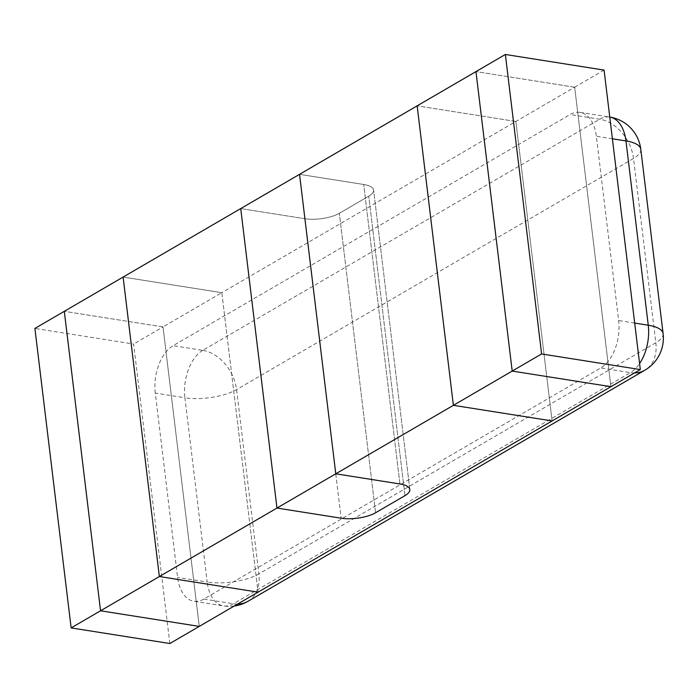 <?xml version="1.0" encoding="UTF-8"?>
<svg xmlns="http://www.w3.org/2000/svg" width="698" height="698" viewBox="0 0 698 698"><rect width="100%" height="100%" fill="white"/><g stroke="black" fill="none" stroke-linecap="round" stroke-linejoin="round"><path stroke-width="0.52" stroke-dasharray="3.49 2.62" d="M155.288 393.079A37.16 21.952 99 0 1 173.156 345.676L570.109 114.533A37.16 21.952 99 0 1 580.099 112.378A37.16 21.952 99 0 1 596.345 136.241L618.646 320.539A37.16 21.952 99 0 1 600.777 367.933L203.825 599.085A37.16 21.952 99 0 1 193.835 601.231A37.16 21.952 99 0 1 177.589 577.368L155.288 393.079L184.9 397.764L207.201 582.053L177.589 577.368M169.858 643.521L133.615 344.044L34.9 328.435M604.075 70.088L574.672 87.215L610.916 386.683L574.672 87.215L221.824 292.68L123.11 277.071L221.824 292.68L258.068 592.157L221.824 292.68L163.018 326.926L64.303 311.317L163.018 326.926L199.262 626.394L163.018 326.926L133.615 344.044M574.672 87.215L475.957 71.606L574.672 87.215M515.866 121.461L417.151 105.843L515.866 121.461L552.109 420.929L515.866 121.461M304.895 218.727L240.723 208.58L304.895 218.727A24.77 8.673 173.1 0 0 339.341 213.291L368.745 196.164A24.77 8.673 173.1 0 0 373.596 190.065A24.77 8.673 173.1 0 0 363.702 184.481L299.538 174.334L363.702 184.481A24.77 8.673 173.1 0 1 373.596 190.065A24.77 8.673 173.1 0 1 368.745 196.164L339.341 213.291A24.77 8.673 173.1 0 1 304.895 218.727L341.13 518.204L304.895 218.727M580.099 112.378L609.712 117.063A37.16 37.16 0 0 1 609.764 117.072A37.16 21.952 -81 0 0 609.712 117.063A37.16 21.952 -81 0 0 599.722 119.218L202.778 350.361L173.156 345.676M202.778 350.361A37.16 21.952 -81 0 0 184.9 397.764A37.16 13.018 -6.9 0 0 236.57 389.597L633.522 158.455L655.823 342.744L258.871 573.896L236.57 389.597A37.16 27.013 -120.2 0 0 202.778 350.361M640.799 149.302A37.16 13.018 -6.9 0 1 633.522 158.455A37.16 27.013 -120.2 0 0 599.722 119.218L570.109 114.533M612.39 138.78L596.345 136.241M634.691 323.069L618.646 320.539M247.956 601.318A37.16 27.013 -120.2 0 0 258.871 573.896A37.16 13.018 -6.9 0 1 207.201 582.053A37.16 21.952 -81 0 0 223.456 605.916A37.16 21.952 -81 0 0 233.437 603.761L630.39 372.619L600.777 367.933M634.543 372.933A37.16 27.013 -120.2 0 1 630.39 372.619A37.16 21.952 -81 0 0 639.595 363.553M237.59 604.075A37.16 27.013 -120.2 0 1 233.437 603.761L203.825 599.085M663.1 333.6A37.16 13.018 -6.9 0 1 655.823 342.744A37.16 27.013 -120.2 0 1 644.908 370.176M399.937 483.958L363.702 184.481L399.937 483.958M404.98 495.641L368.745 196.164L404.98 495.641M375.576 512.76L339.341 213.291L375.576 512.76M234.231 606.039A37.16 37.16 0 0 1 223.456 605.916L193.835 601.231M409.831 489.542L373.596 190.065L409.831 489.542"/><path stroke-width="1.05" d="M541.604 353.956L640.319 369.565L604.075 70.088L505.361 54.479L541.604 353.956L512.201 371.074L475.957 71.606L417.151 105.843L453.386 405.32L552.109 420.929L199.262 626.394L100.547 610.785L199.262 626.394L169.858 643.521L71.144 627.912L34.9 328.435L64.303 311.317L100.547 610.785L71.144 627.912M640.319 369.565L610.916 386.683L512.201 371.074L475.957 71.606L505.361 54.479M159.353 576.539L123.11 277.071L64.303 311.317L100.547 610.785L159.353 576.539L123.11 277.071L240.723 208.58L276.966 508.057L159.353 576.539L258.068 592.157L159.353 576.539M610.916 386.683L512.201 371.074L335.773 473.811L299.538 174.334L417.151 105.843L453.386 405.32L552.109 420.929L610.916 386.683M341.13 518.204L276.966 508.057L335.773 473.811L299.538 174.334L240.723 208.58L276.966 508.057L341.13 518.204A24.77 8.673 173.1 0 0 375.576 512.76L404.98 495.641A24.77 8.673 173.1 0 0 409.831 489.542A24.77 8.673 173.1 0 0 399.937 483.958L335.773 473.811L399.937 483.958A24.77 8.673 173.1 0 1 409.831 489.542A24.77 8.673 173.1 0 1 404.98 495.641L375.576 512.76A24.77 8.673 173.1 0 1 341.13 518.204M639.595 363.553A37.16 21.952 -81 0 0 648.259 325.216L625.958 140.926L612.39 138.78M640.799 149.302A37.16 13.018 -6.9 0 0 625.958 140.926A37.16 21.952 -81 0 0 609.764 117.072A37.16 37.16 0 0 1 640.799 149.302L663.1 333.6A37.16 13.018 -6.9 0 0 648.259 325.216L634.691 323.069M663.1 333.6A37.16 37.16 0 0 1 644.908 370.176A37.16 27.013 -120.2 0 1 634.543 372.933M644.908 370.176L247.956 601.318A37.16 27.013 -120.2 0 1 237.59 604.075M234.231 606.039A37.16 37.16 0 0 0 247.956 601.318"/></g></svg>
